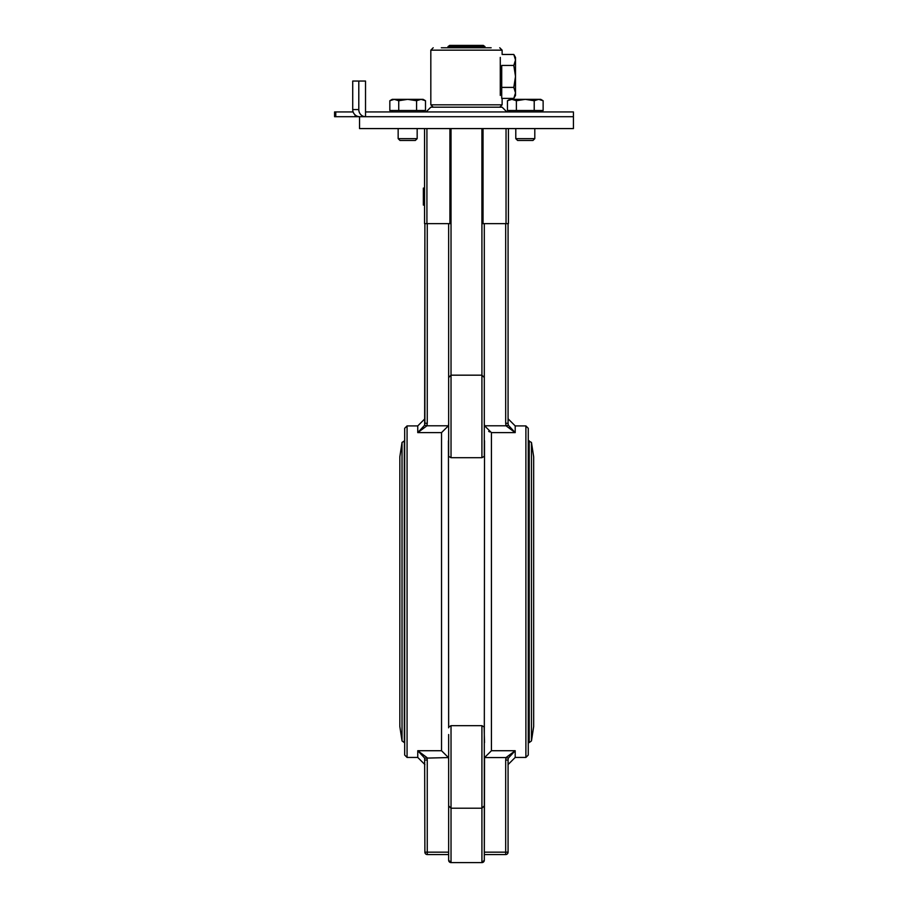 <?xml version="1.0" encoding="UTF-8"?>
<svg xmlns="http://www.w3.org/2000/svg" width="908" height="908" viewBox="0 0 908 908"><rect width="100%" height="100%" fill="white"/><g stroke="black" fill="none" stroke-linecap="round" stroke-linejoin="round"><path stroke-width="1.36" d="M483.283 45.4L466.474 45.4L466.474 46.592L484.963 46.592L483.283 45.4M466.474 45.4L449.676 45.4L447.996 46.592L466.474 46.592L466.474 47.772M484.963 47.772L484.963 46.592M424.547 205.083L423.355 205.083L423.355 188.092L424.547 188.092M423.355 203.54L424.547 203.54M424.547 128.584L424.547 223.64L426.919 223.64L426.919 128.584M447.996 47.772L447.996 46.592M358.796 109.562L352.724 109.562A7.128 7.105 90 0 0 359.829 116.701L573.425 116.701L359.534 116.701L359.534 128.584L573.425 128.584L573.425 111.945L365.527 111.945L365.527 116.701A7.128 6.731 -90 0 1 358.796 109.562L358.796 81.05L365.527 81.05L365.527 111.945M448.427 440.766L448.654 727.807A2.372 2.349 180 0 1 448.813 726.956L451.026 725.674L481.921 725.674L484.134 726.956L484.305 734.538M424.649 425.194L424.887 223.64L424.887 423.287L427.259 423.287L426.942 425.784L424.649 425.194L417.759 432.628L426.942 425.784L448.404 425.784L448.654 423.854L448.404 425.784L441.526 432.628L441.526 750.723L448.404 757.567L448.654 759.497L448.654 860.228L451.026 862.6A2.372 2.372 0 0 1 448.654 860.228L448.654 782.968M448.654 798.7L448.654 734.538M448.654 852.169L427.259 852.169L427.259 760.064L426.942 757.567L417.759 750.723L441.526 750.723L448.404 757.567L424.649 758.157L424.887 852.169A2.372 2.372 0 0 0 427.259 854.553L427.259 852.169L424.887 852.169A2.372 2.372 0 0 0 427.259 854.553L448.654 854.553M484.531 742.585L484.305 734.788M484.52 440.766L484.327 727.819A2.372 2.349 180 0 0 484.134 726.956M484.305 423.854L484.305 440.766L484.305 423.854L484.554 425.784L491.432 432.628L515.199 432.628L508.31 425.194L508.071 423.287L508.071 223.64L508.071 423.287L505.688 423.287L506.006 425.784L508.31 425.194M484.554 425.784L506.006 425.784L515.199 432.628L515.199 425.909L525.891 425.909L525.891 757.442L515.199 757.442L515.199 750.723L506.006 757.567L508.31 758.157L515.199 750.723L491.432 750.723L484.554 757.567L484.305 860.228L484.305 782.968M491.432 432.628L491.432 750.723L484.554 757.567L506.006 757.567L505.688 760.064L508.071 760.064L508.31 758.157M488.686 431.368L489.639 431.924M484.305 455.362L484.305 377.546L481.921 375.174L481.921 457.711L484.134 456.429A2.372 2.349 0 0 0 484.305 455.578L484.305 455.362M484.327 455.566L484.134 456.429M451.026 457.711L451.026 375.174L448.654 377.546L448.654 455.578A2.372 2.349 -0 0 0 448.813 456.429L451.026 457.711L481.921 457.711M481.921 725.674L481.921 808.211L484.305 805.827L484.305 727.807M448.631 727.819L448.813 726.956M448.813 456.429L448.631 455.566M448.654 223.64L448.654 400.666M448.654 436.124L448.654 402.732M508.071 852.169L505.688 852.169L505.688 854.553A2.372 2.372 0 0 0 508.071 852.169L508.071 760.064M484.305 854.553L505.688 854.553M427.259 760.064L424.887 760.064M407.068 757.442L404.684 755.059L404.684 428.292L407.068 425.909L407.068 757.442L417.759 757.442L417.759 750.723L424.638 758.112M484.305 860.228A2.372 2.372 0 0 1 481.921 862.6L484.305 860.228M448.654 805.827L451.026 808.211L451.026 862.6L481.921 862.6L481.921 808.211L451.026 808.211L451.026 725.674M484.305 400.666L484.305 223.64M483.033 128.584L483.033 223.64L508.412 223.64L508.412 128.584L508.412 223.64M426.919 223.64L449.914 223.64L449.914 128.584M525.891 757.442L528.263 755.059L528.263 428.292L525.891 425.909M529.205 440.766L529.205 742.585L531.464 740.917L531.464 442.434L528.263 440.766M404.684 440.766L402.028 442.434L402.028 740.917L399.838 726.548L399.838 456.803L402.028 442.434M426.079 111.945L430.823 107.189L502.124 107.189L506.88 111.945M335.767 116.701L335.767 111.945L334.575 111.945L334.575 116.701L359.829 116.701M335.767 111.945L353.133 111.945M352.724 109.562L352.724 81.05L358.796 81.05M334.575 116.701L334.575 111.945L334.575 116.701M491.149 47.772L441.333 47.772M500.297 80.131L500.297 72.719L500.297 80.131M513.803 54.469L515.506 57.408L515.506 59.962L513.803 54.469L502.124 54.469L502.124 50.156L499.752 47.772M433.207 107.189L430.823 104.817L502.124 104.817L502.124 98.382L513.803 98.382L515.506 92.888L515.506 95.431L513.803 98.37M515.506 76.42L513.803 65.444L515.506 59.962L515.506 92.888L513.803 87.395L515.506 76.42M501.715 98.382L501.715 65.444L513.803 65.444M501.715 87.395L513.803 87.395M501.715 65.444L501.715 95.431M500.285 95.431L500.285 57.408M398.158 138.64L399.974 140.456L415.342 140.456L417.169 138.64L398.158 138.64L398.158 128.584M421.04 99.347L416.579 100.731L407.658 99.347L423.105 99.347L425.5 100.731L421.04 99.347M398.737 100.731L394.288 99.347L407.658 99.347L398.737 100.731L398.737 110.515L389.827 110.515L389.827 100.731L394.288 99.347L392.211 99.347L389.827 100.731M416.579 100.731L416.579 110.515L425.5 110.515L425.5 100.731M416.579 110.515L398.737 110.515M392.211 111.945L392.211 110.515M515.789 138.64L517.605 140.456L532.973 140.456L534.801 138.64L515.789 138.64L515.789 128.584M538.671 99.347L534.21 100.731L525.289 99.347L540.737 99.347L543.132 100.731L538.671 99.347M516.38 100.731L511.919 99.347L525.289 99.347L516.38 100.731L516.38 110.515L507.459 110.515L507.459 100.731L511.919 99.347L509.842 99.347L507.459 100.731M534.21 100.731L534.21 110.515L543.132 110.515L543.132 100.731M534.21 110.515L516.38 110.515M509.842 111.945L509.842 110.515M423.355 198.477L424.547 198.477M505.688 760.064L505.688 852.169L484.305 852.169M505.688 223.64L505.688 423.287M427.259 423.287L427.259 223.64M407.068 425.909L417.759 425.909L417.759 432.628L441.526 432.628M481.921 128.584L481.921 375.174L451.026 375.174L451.026 128.584M506.04 128.584L506.04 223.64M402.028 740.917L404.298 742.585L404.298 440.766M355.085 114.885L355.085 116.701M430.823 104.817L430.823 50.156L502.124 50.156M417.759 757.442L424.887 764.57M417.759 425.909L424.887 418.781M515.199 425.909L508.071 418.781M515.199 757.442L508.071 764.57M528.263 742.585L529.205 742.585M531.464 442.434L533.666 456.803L533.666 726.548L531.464 740.917M502.124 104.817L499.752 107.189M430.823 50.156L433.207 47.772M417.169 128.584L417.169 138.64M423.105 110.515L423.105 111.945M534.801 128.584L534.801 138.64M540.737 110.515L540.737 111.945"/></g></svg>
